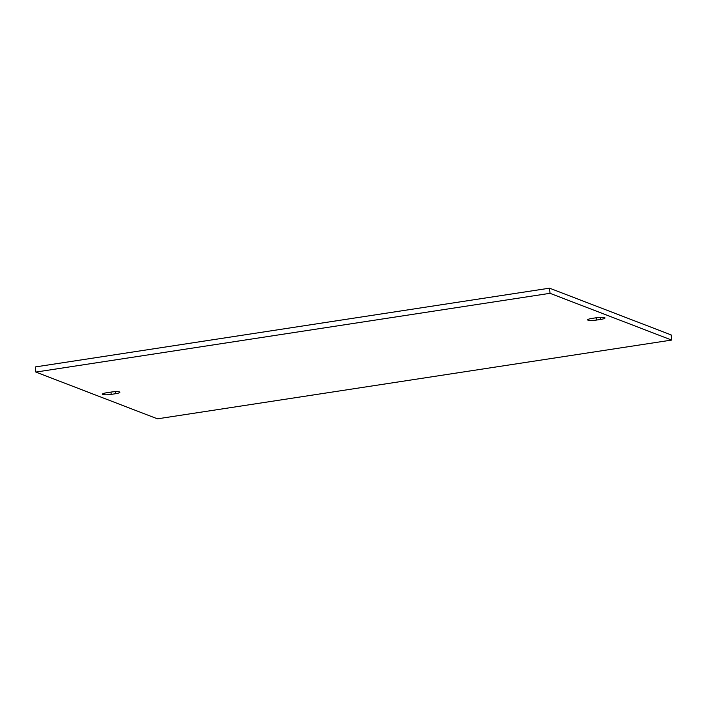 <?xml version="1.0" encoding="UTF-8"?>
<svg xmlns="http://www.w3.org/2000/svg" width="707" height="707" viewBox="0 0 707 707"><rect width="100%" height="100%" fill="white"/><g stroke="black" fill="none" stroke-linecap="round" stroke-linejoin="round"><path stroke-width="1.06" d="M157.467 418.827L35.845 372.076L550.028 293.317L671.65 340.067L157.467 418.827M111.185 394.391A6.549 1.096 -5.5 0 1 102.497 394.188A6.549 1.096 -5.5 0 1 106.845 392.721L111.149 392.058A6.549 1.096 -5.5 0 1 119.845 392.27A6.549 1.096 -5.5 0 1 115.497 393.728L111.185 394.391L110.964 392.093M600.65 319.423L596.346 320.085A6.549 1.096 -5.5 0 1 587.65 319.873A6.549 1.096 -5.5 0 1 591.998 318.415L596.31 317.752A6.549 1.096 -5.5 0 1 604.998 317.964A6.549 1.096 -5.5 0 1 600.65 319.423L600.455 317.355M35.845 372.076L35.35 366.933L549.533 288.173L671.155 334.924L671.65 340.067M550.028 293.317L549.533 288.173M115.294 391.66L115.497 393.728M596.125 317.779L596.346 320.085"/></g></svg>
